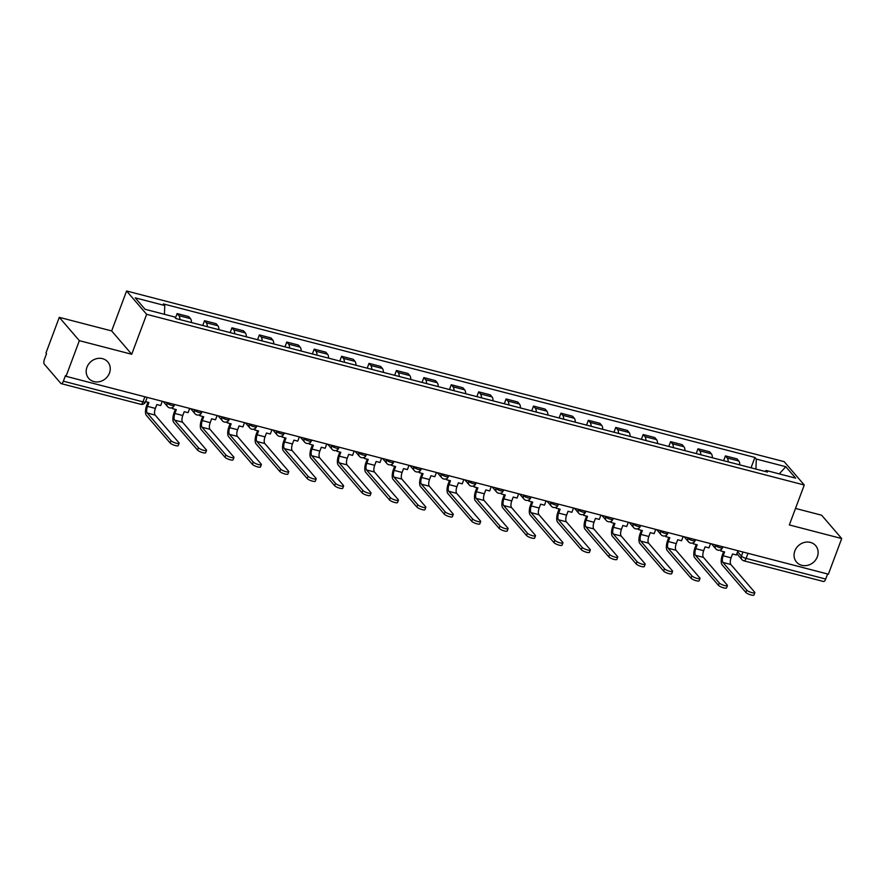 <?xml version="1.0" encoding="UTF-8"?>
<svg xmlns="http://www.w3.org/2000/svg" width="886" height="886" viewBox="0 0 886 886"><rect width="100%" height="100%" fill="white"/><g stroke="black" fill="none" stroke-linecap="round" stroke-linejoin="round"><path stroke-width="1.33" d="M109.465 373.05A12.603 11.219 -40.7 0 1 99.963 381.567A12.603 11.219 -40.7 0 1 88.666 378.355A12.603 11.219 -40.7 0 1 86.972 367.214A12.603 11.219 -40.7 0 1 96.485 358.697A12.603 11.219 -40.7 0 1 107.782 361.909A12.603 11.219 -40.7 0 1 109.465 373.05M817.335 556.785A12.603 11.219 -40.7 0 1 807.822 565.29A12.603 11.219 -40.7 0 1 796.536 562.078A12.603 11.219 -40.7 0 1 794.842 550.937A12.603 11.219 -40.7 0 1 804.355 542.431A12.603 11.219 -40.7 0 1 815.652 545.643A12.603 11.219 -40.7 0 1 817.335 556.785M59.284 317.343L79.352 340.667L66.029 376.317L828.377 574.183L841.7 538.544L789.326 524.944L804.266 485.007L784.199 461.672L126.587 290.985L111.658 330.932L59.284 317.343L45.961 352.982L46.548 353.669L44.466 359.218A3.943 1.528 -75.4 0 0 44.3 364.157L60.857 383.416A3.943 1.528 -75.4 0 0 61.212 383.638A3.943 1.528 -75.4 0 0 63.371 381.19L142.978 401.856A3.943 0.941 20.5 0 0 145.492 401.867L147.176 397.382M841.7 538.544L821.632 515.209L795.506 508.431M79.352 340.667L131.726 354.267L146.655 314.32L804.266 485.007M66.029 376.317L65.442 375.642L63.371 381.19M827.613 573.984L825.708 579.056A3.943 1.528 104.6 0 1 823.548 581.504L743.941 560.849A3.943 1.528 -75.4 0 0 746.101 558.39L825.708 579.056M739.799 464.895A9.059 3.511 -75.4 0 0 738.791 460.975L737.008 458.893L725.412 455.891L727.196 457.962A9.059 3.511 104.6 0 1 728.203 461.883M723.618 460.687L725.412 455.891M712.388 457.774A9.059 3.511 -75.4 0 0 711.38 453.853L709.597 451.782L698.002 448.77L699.785 450.841A9.059 3.511 104.6 0 1 700.793 454.762M696.197 453.577L698.002 448.77M684.978 450.664A9.059 3.511 -75.4 0 0 683.97 446.743L682.176 444.661L670.58 441.66L672.363 443.731A9.059 3.511 104.6 0 1 673.371 447.651M668.786 446.455L670.58 441.66M657.556 443.543A9.059 3.511 -75.4 0 0 656.548 439.622L654.765 437.551L643.17 434.539L644.953 436.621A9.059 3.511 104.6 0 1 645.96 440.53M641.375 439.345L643.17 434.539M630.145 436.433A9.059 3.511 -75.4 0 0 629.138 432.512L627.354 430.441L615.748 427.429L617.542 429.5A9.059 3.511 104.6 0 1 618.55 433.42M613.954 432.224L615.748 427.429M602.735 429.311A9.059 3.511 -75.4 0 0 601.716 425.391L599.933 423.32L588.337 420.307L590.12 422.389A9.059 3.511 104.6 0 1 591.128 426.299M586.543 425.114L588.337 420.307M575.313 422.201A9.059 3.511 -75.4 0 0 574.305 418.281L572.522 416.21L560.927 413.197L562.71 415.268A9.059 3.511 104.6 0 1 563.717 419.189M559.132 417.993L560.927 413.197M547.902 415.08A9.059 3.511 -75.4 0 0 546.895 411.159L545.111 409.088L533.505 406.076L535.288 408.158A9.059 3.511 104.6 0 1 536.296 412.068M531.711 410.882L533.505 406.076M520.481 407.97A9.059 3.511 -75.4 0 0 519.473 404.049L517.69 401.978L506.094 398.966L507.877 401.037A9.059 3.511 104.6 0 1 508.885 404.957M504.3 403.761L506.094 398.966M493.07 400.849A9.059 3.511 -75.4 0 0 492.062 396.928L490.279 394.857L478.684 391.845L480.467 393.927A9.059 3.511 104.6 0 1 481.475 397.836M476.878 396.651L478.684 391.845M465.659 393.738A9.059 3.511 -75.4 0 0 464.652 389.818L462.857 387.747L451.262 384.734L453.045 386.805A9.059 3.511 104.6 0 1 454.053 390.726M449.468 389.53L451.262 384.734M438.238 386.617A9.059 3.511 -75.4 0 0 437.23 382.697L435.447 380.626L423.851 377.613L425.634 379.695A9.059 3.511 104.6 0 1 426.642 383.605M422.057 382.42L423.851 377.613M410.827 379.507A9.059 3.511 -75.4 0 0 409.819 375.586L408.036 373.515L396.43 370.503L398.213 372.574A9.059 3.511 104.6 0 1 399.232 376.495M394.635 375.299L396.43 370.503M383.405 372.386A9.059 3.511 -75.4 0 0 382.398 368.465L380.615 366.394L369.019 363.382L370.802 365.464A9.059 3.511 104.6 0 1 371.81 369.373M367.225 368.188L369.019 363.382M355.995 365.276A9.059 3.511 -75.4 0 0 354.987 361.355L353.204 359.284L341.608 356.272L343.391 358.343A9.059 3.511 104.6 0 1 344.399 362.263M339.803 361.067L341.608 356.272M328.584 358.154A9.059 3.511 -75.4 0 0 327.576 354.234L325.782 352.163L314.187 349.15L315.97 351.233A9.059 3.511 104.6 0 1 316.978 355.153M312.393 353.957L314.187 349.15M301.162 351.044A9.059 3.511 -75.4 0 0 300.155 347.124L298.372 345.053L286.776 342.04L288.559 344.111A9.059 3.511 104.6 0 1 289.567 348.032M284.982 346.836L286.776 342.04M273.752 343.923A9.059 3.511 -75.4 0 0 272.744 340.002L270.961 337.931L259.354 334.919L261.149 337.001A9.059 3.511 104.6 0 1 262.156 340.922M257.56 339.726L259.354 334.919M246.341 336.813A9.059 3.511 -75.4 0 0 245.322 332.892L243.539 330.821L231.944 327.809L233.727 329.88A9.059 3.511 104.6 0 1 234.735 333.8M230.15 332.604L231.944 327.809M218.92 329.692A9.059 3.511 -75.4 0 0 217.912 325.782L216.129 323.7L204.533 320.688L206.316 322.77A9.059 3.511 104.6 0 1 207.324 326.69M202.728 325.494L204.533 320.688M191.509 322.582A9.059 3.511 -75.4 0 0 190.501 318.661L188.718 316.59L177.111 313.578L178.894 315.649A9.059 3.511 104.6 0 1 179.902 319.569M175.472 317.974L177.111 313.578M755.935 469.082L756.279 459.048L785.804 466.712L795.628 478.141L766.102 470.477L765.028 471.441M756.279 459.048L754.905 457.453L163.378 303.92L164.752 305.515L135.226 297.851L145.049 309.28L174.575 316.944L175.949 318.539L767.486 472.072L766.102 470.477M126.587 290.985L146.655 314.32M111.658 330.932L131.726 354.267M751.029 467.808L754.905 457.453M164.752 305.515L164.453 314.32M785.804 466.712L779.248 473.888M746.732 590.109A4.43 1.063 20.5 0 0 751.162 592.424A4.43 1.063 20.5 0 0 754.828 592.679A4.43 1.063 20.5 0 0 754.639 592.158L730.85 564.504L722.943 562.455L746.732 590.109L745.857 592.435L722.079 564.781A7.874 3.057 104.6 0 1 722.411 554.891L723.618 551.668M754.828 592.679L753.964 595.015A4.43 1.063 -159.5 0 1 750.298 594.75A4.43 1.063 -159.5 0 1 745.857 592.435M721.315 549.42L720.75 550.926L724.615 551.934L723.175 555.777A5.316 2.06 -75.4 0 0 722.943 562.455M720.75 550.926L720.03 550.095M737.983 550.727L736.388 554.979L732.523 553.983L731.083 557.837A5.316 2.06 -75.4 0 0 730.85 564.504M719.31 582.988A4.43 1.063 20.5 0 0 723.751 585.303A4.43 1.063 20.5 0 0 727.417 585.568A4.43 1.063 20.5 0 0 727.218 585.037L703.44 557.394L695.532 555.334L719.31 582.988L718.446 585.314L694.657 557.671A7.874 3.057 104.6 0 1 695.001 547.781L696.208 544.558M727.417 585.568L726.542 587.894A4.43 1.063 -159.5 0 1 722.876 587.628A4.43 1.063 -159.5 0 1 718.446 585.314M693.893 542.298L693.328 543.805L697.193 544.812L695.754 548.667A5.316 2.06 -75.4 0 0 695.532 555.334M693.328 543.805L692.619 542.985M710.561 543.605L708.977 547.869L705.101 546.861L703.661 550.715A5.316 2.06 -75.4 0 0 703.44 557.394M691.9 575.878A4.43 1.063 20.5 0 0 696.33 578.193A4.43 1.063 20.5 0 0 700.006 578.447A4.43 1.063 20.5 0 0 699.807 577.927L676.018 550.272L668.11 548.224L691.9 575.878L691.025 578.204L667.247 550.549A7.874 3.057 104.6 0 1 667.579 540.659L668.786 537.437M700.006 578.447L699.132 580.784A4.43 1.063 -159.5 0 1 695.466 580.518A4.43 1.063 -159.5 0 1 691.025 578.204M666.482 535.188L665.918 536.694L669.783 537.702L668.343 541.545A5.316 2.06 -75.4 0 0 668.11 548.224M665.918 536.694L665.209 535.864M683.15 536.495L681.555 540.748L677.69 539.751L676.251 543.605A5.316 2.06 -75.4 0 0 676.018 550.272M664.478 568.757A4.43 1.063 20.5 0 0 668.919 571.071A4.43 1.063 20.5 0 0 672.585 571.337A4.43 1.063 20.5 0 0 672.385 570.805L648.607 543.162L640.7 541.102L664.478 568.757L663.614 571.082L639.825 543.439A7.874 3.057 104.6 0 1 640.168 533.549L641.375 530.326M672.585 571.337L671.721 573.663A4.43 1.063 -159.5 0 1 668.044 573.397A4.43 1.063 -159.5 0 1 663.614 571.082M639.061 528.067L638.507 529.573L642.372 530.581L640.932 534.435A5.316 2.06 -75.4 0 0 640.7 541.102M638.507 529.573L637.787 528.754M655.74 529.374L654.145 533.638L650.28 532.63L648.84 536.484A5.316 2.06 -75.4 0 0 648.607 543.162M637.067 561.646A4.43 1.063 20.5 0 0 641.508 563.961A4.43 1.063 20.5 0 0 645.174 564.216A4.43 1.063 20.5 0 0 644.975 563.695L621.197 536.041L613.289 533.992L637.067 561.646L636.192 563.972L612.414 536.318A7.874 3.057 104.6 0 1 612.758 526.428L613.954 523.205M645.174 564.216L644.299 566.553A4.43 1.063 -159.5 0 1 640.633 566.287A4.43 1.063 -159.5 0 1 636.192 563.972M611.65 520.957L611.085 522.463L614.95 523.471L613.511 527.314A5.316 2.06 -75.4 0 0 613.289 533.992M611.085 522.463L610.376 521.632M628.318 522.264L626.723 526.517L622.858 525.52L621.418 529.374A5.316 2.06 -75.4 0 0 621.197 536.041M609.657 554.525A4.43 1.063 20.5 0 0 614.087 556.84A4.43 1.063 20.5 0 0 617.752 557.106A4.43 1.063 20.5 0 0 617.564 556.574L593.775 528.931L585.867 526.871L609.657 554.525L608.782 556.851L585.004 529.208A7.874 3.057 104.6 0 1 585.336 519.318L586.543 516.095M617.752 557.106L616.889 559.431A4.43 1.063 -159.5 0 1 613.223 559.166A4.43 1.063 -159.5 0 1 608.782 556.851M584.239 513.836L583.675 515.342L587.54 516.35L586.1 520.204A5.316 2.06 -75.4 0 0 585.867 526.871M583.675 515.342L582.955 514.522M600.907 515.143L599.313 519.406L595.447 518.399L594.008 522.253A5.316 2.06 -75.4 0 0 593.775 528.931M582.235 547.415A4.43 1.063 20.5 0 0 586.676 549.73A4.43 1.063 20.5 0 0 590.342 549.985A4.43 1.063 20.5 0 0 590.142 549.464L566.364 521.81L558.457 519.761L582.235 547.415L581.371 549.741L557.582 522.087A7.874 3.057 104.6 0 1 557.925 512.197L559.132 508.974M590.342 549.985L589.467 552.321A4.43 1.063 -159.5 0 1 585.801 552.056A4.43 1.063 -159.5 0 1 581.371 549.741M556.818 506.726L556.253 508.232L560.118 509.24L558.678 513.083A5.316 2.06 -75.4 0 0 558.457 519.761M556.253 508.232L555.544 507.401M573.486 508.032L571.902 512.296L568.037 511.288L566.597 515.143A5.316 2.06 -75.4 0 0 566.364 521.81M554.824 540.294A4.43 1.063 20.5 0 0 559.254 542.609A4.43 1.063 20.5 0 0 562.931 542.874A4.43 1.063 20.5 0 0 562.732 542.343L538.943 514.7L531.035 512.64L554.824 540.294L553.949 542.62L530.171 514.976A7.874 3.057 104.6 0 1 530.504 505.086L531.711 501.864M562.931 542.874L562.056 545.2A4.43 1.063 -159.5 0 1 558.39 544.934A4.43 1.063 -159.5 0 1 553.949 542.62M529.407 499.615L528.842 501.111L532.707 502.118L531.268 505.972A5.316 2.06 -75.4 0 0 531.035 512.64M528.842 501.111L528.134 500.291M546.075 500.911L544.48 505.175L540.615 504.167L539.175 508.021A5.316 2.06 -75.4 0 0 538.943 514.7M527.403 533.184A4.43 1.063 20.5 0 0 531.844 535.498A4.43 1.063 20.5 0 0 535.509 535.753A4.43 1.063 20.5 0 0 535.31 535.233L511.532 507.578L503.625 505.529L527.403 533.184L526.539 535.509L502.75 507.855A7.874 3.057 104.6 0 1 503.093 497.965L504.3 494.742M535.509 535.753L534.646 538.09A4.43 1.063 -159.5 0 1 530.969 537.824A4.43 1.063 -159.5 0 1 526.539 535.509M501.985 492.494L501.432 494L505.297 495.008L503.857 498.851A5.316 2.06 -75.4 0 0 503.625 505.529M501.432 494L500.712 493.17M518.664 493.801L517.07 498.065L513.204 497.057L511.765 500.911A5.316 2.06 -75.4 0 0 511.532 507.578M499.992 526.062A4.43 1.063 20.5 0 0 504.433 528.377A4.43 1.063 20.5 0 0 508.099 528.643A4.43 1.063 20.5 0 0 507.899 528.111L484.121 500.468L476.214 498.408L499.992 526.062L499.117 528.388L475.339 500.745A7.874 3.057 104.6 0 1 475.682 490.855L476.878 487.632M508.099 528.643L507.224 530.969A4.43 1.063 -159.5 0 1 503.558 530.703A4.43 1.063 -159.5 0 1 499.117 528.388M474.575 485.384L474.01 486.89L477.875 487.887L476.435 491.741A5.316 2.06 -75.4 0 0 476.214 498.408M474.01 486.89L473.301 486.06M491.243 486.68L489.648 490.944L485.783 489.936L484.343 493.79A5.316 2.06 -75.4 0 0 484.121 500.468M472.581 518.952A4.43 1.063 20.5 0 0 477.011 521.267A4.43 1.063 20.5 0 0 480.677 521.522A4.43 1.063 20.5 0 0 480.489 521.001L456.7 493.347L448.792 491.298L472.581 518.952L471.706 521.278L447.928 493.624A7.874 3.057 104.6 0 1 448.261 483.734L449.468 480.511M480.677 521.522L479.813 523.859A4.43 1.063 -159.5 0 1 476.147 523.593A4.43 1.063 -159.5 0 1 471.706 521.278M447.164 478.263L446.599 479.769L450.465 480.777L449.025 484.62A5.316 2.06 -75.4 0 0 448.792 491.298M446.599 479.769L445.88 478.938M463.832 479.57L462.237 483.834L458.372 482.826L456.932 486.68A5.316 2.06 -75.4 0 0 456.7 493.347M445.16 511.831A4.43 1.063 20.5 0 0 449.601 514.146A4.43 1.063 20.5 0 0 453.267 514.412A4.43 1.063 20.5 0 0 453.067 513.88L429.289 486.237L421.382 484.177L445.16 511.831L444.296 514.157L420.507 486.514A7.874 3.057 104.6 0 1 420.85 476.624L422.057 473.401M453.267 514.412L452.392 516.737A4.43 1.063 -159.5 0 1 448.726 516.472A4.43 1.063 -159.5 0 1 444.296 514.157M419.742 471.153L419.178 472.659L423.054 473.656L421.614 477.51A5.316 2.06 -75.4 0 0 421.382 484.177M419.178 472.659L418.469 471.828M436.421 472.448L434.827 476.712L430.961 475.704L429.522 479.559A5.316 2.06 -75.4 0 0 429.289 486.237M417.749 504.721A4.43 1.063 20.5 0 0 422.179 507.036A4.43 1.063 20.5 0 0 425.856 507.29A4.43 1.063 20.5 0 0 425.657 506.77L401.879 479.116L393.96 477.067L417.749 504.721L416.874 507.047L393.096 479.392A7.874 3.057 104.6 0 1 393.428 469.514L394.635 466.28M425.856 507.29L424.981 509.627A4.43 1.063 -159.5 0 1 421.315 509.361A4.43 1.063 -159.5 0 1 416.874 507.047M392.332 464.031L391.767 465.538L395.632 466.545L394.192 470.388A5.316 2.06 -75.4 0 0 393.96 477.067M391.767 465.538L391.058 464.707M409 465.338L407.405 469.602L403.54 468.594L402.1 472.448A5.316 2.06 -75.4 0 0 401.879 479.116M390.327 497.6A4.43 1.063 20.5 0 0 394.768 499.914A4.43 1.063 20.5 0 0 398.434 500.18A4.43 1.063 20.5 0 0 398.246 499.649L374.457 472.005L366.549 469.945L390.327 497.6L389.463 499.925L365.674 472.282A7.874 3.057 104.6 0 1 366.018 462.392L367.225 459.169M398.434 500.18L397.57 502.506A4.43 1.063 -159.5 0 1 393.893 502.24A4.43 1.063 -159.5 0 1 389.463 499.925M364.91 456.921L364.356 458.427L368.222 459.424L366.782 463.278A5.316 2.06 -75.4 0 0 366.549 469.945M364.356 458.427L363.637 457.597M381.589 458.217L379.994 462.481L376.129 461.473L374.689 465.327A5.316 2.06 -75.4 0 0 374.457 472.005M362.917 490.49A4.43 1.063 20.5 0 0 367.358 492.804A4.43 1.063 20.5 0 0 371.024 493.059A4.43 1.063 20.5 0 0 370.824 492.538L347.046 464.884L339.139 462.835L362.917 490.49L362.042 492.815L338.264 465.161A7.874 3.057 104.6 0 1 338.607 455.282L339.814 452.048M371.024 493.059L370.149 495.396A4.43 1.063 -159.5 0 1 366.483 495.13A4.43 1.063 -159.5 0 1 362.042 492.815M337.5 449.8L336.935 451.306L340.8 452.314L339.36 456.157A5.316 2.06 -75.4 0 0 339.139 462.835M336.935 451.306L336.226 450.476M354.167 451.107L352.584 455.371L348.707 454.363L347.268 458.217A5.316 2.06 -75.4 0 0 347.046 464.884M335.506 483.368A4.43 1.063 20.5 0 0 339.936 485.683A4.43 1.063 20.5 0 0 343.613 485.949A4.43 1.063 20.5 0 0 343.414 485.417L319.625 457.774L311.717 455.714L335.506 483.368L334.631 485.694L310.853 458.051A7.874 3.057 104.6 0 1 311.185 448.161L312.393 444.938M343.613 485.949L342.738 488.275A4.43 1.063 -159.5 0 1 339.072 488.009A4.43 1.063 -159.5 0 1 334.631 485.694M310.089 442.69L309.524 444.196L313.389 445.193L311.95 449.047A5.316 2.06 -75.4 0 0 311.717 455.714M309.524 444.196L308.804 443.365M326.757 443.986L325.162 448.25L321.297 447.253L319.857 451.096A5.316 2.06 -75.4 0 0 319.625 457.774M308.084 476.258A4.43 1.063 20.5 0 0 312.525 478.573A4.43 1.063 20.5 0 0 316.191 478.828A4.43 1.063 20.5 0 0 315.992 478.307L292.214 450.653L284.306 448.604L308.084 476.258L307.22 478.584L283.431 450.93A7.874 3.057 104.6 0 1 283.775 441.051L284.982 437.817M316.191 478.828L315.327 481.164A4.43 1.063 -159.5 0 1 311.65 480.899A4.43 1.063 -159.5 0 1 307.22 478.584M282.667 435.569L282.102 437.075L285.979 438.083L284.539 441.926A5.316 2.06 -75.4 0 0 284.306 448.604M282.102 437.075L281.394 436.244M299.346 436.876L297.751 441.139L293.886 440.132L292.446 443.986A5.316 2.06 -75.4 0 0 292.214 450.653M280.674 469.137A4.43 1.063 20.5 0 0 285.115 471.452A4.43 1.063 20.5 0 0 288.781 471.717A4.43 1.063 20.5 0 0 288.581 471.197L264.803 443.543L256.896 441.483L280.674 469.137L279.799 471.463L256.021 443.82A7.874 3.057 104.6 0 1 256.364 433.93L257.56 430.707M288.781 471.717L287.906 474.043A4.43 1.063 -159.5 0 1 284.24 473.788A4.43 1.063 -159.5 0 1 279.799 471.463M255.257 428.459L254.692 429.965L258.557 430.961L257.117 434.816A5.316 2.06 -75.4 0 0 256.896 441.483M254.692 429.965L253.983 429.134M271.924 429.754L270.33 434.018L266.464 433.021L265.025 436.864A5.316 2.06 -75.4 0 0 264.803 443.543M253.263 462.027A4.43 1.063 20.5 0 0 257.693 464.342A4.43 1.063 20.5 0 0 261.359 464.596A4.43 1.063 20.5 0 0 261.171 464.076L237.382 436.421L229.474 434.373L253.263 462.027L252.388 464.353L228.61 436.698A7.874 3.057 104.6 0 1 228.942 426.819L230.15 423.586M261.359 464.596L260.495 466.933A4.43 1.063 -159.5 0 1 256.829 466.667A4.43 1.063 -159.5 0 1 252.388 464.353M227.846 421.337L227.281 422.844L231.146 423.851L229.707 427.694A5.316 2.06 -75.4 0 0 229.474 434.373M227.281 422.844L226.561 422.013M244.514 422.644L242.919 426.908L239.054 425.9L237.614 429.754A5.316 2.06 -75.4 0 0 237.382 436.421M225.841 454.906A4.43 1.063 20.5 0 0 230.282 457.22A4.43 1.063 20.5 0 0 233.948 457.486A4.43 1.063 20.5 0 0 233.749 456.966L209.971 429.311L202.063 427.251L225.841 454.906L224.978 457.231L201.188 429.588A7.874 3.057 104.6 0 1 201.532 419.698L202.739 416.475M233.948 457.486L233.073 459.812A4.43 1.063 -159.5 0 1 229.408 459.557A4.43 1.063 -159.5 0 1 224.978 457.231M200.424 414.227L199.859 415.733L203.725 416.73L202.285 420.584A5.316 2.06 -75.4 0 0 202.063 427.251M199.859 415.733L199.151 414.903M217.092 415.523L215.508 419.787L211.632 418.79L210.192 422.633A5.316 2.06 -75.4 0 0 209.971 429.311M198.431 447.795A4.43 1.063 20.5 0 0 202.861 450.11A4.43 1.063 20.5 0 0 206.538 450.376A4.43 1.063 20.5 0 0 206.338 449.844L182.549 422.19L174.642 420.141L198.431 447.795L197.556 450.121L173.778 422.467A7.874 3.057 104.6 0 1 174.11 412.588L175.317 409.354M206.538 450.376L205.663 452.702A4.43 1.063 -159.5 0 1 201.997 452.436A4.43 1.063 -159.5 0 1 197.556 450.121M173.014 407.106L172.449 408.612L176.314 409.62L174.874 413.463A5.316 2.06 -75.4 0 0 174.642 420.141M172.449 408.612L171.74 407.781M189.682 408.413L188.087 412.677L184.222 411.669L182.782 415.523A5.316 2.06 -75.4 0 0 182.549 422.19M171.009 440.674A4.43 1.063 20.5 0 0 175.45 442.989A4.43 1.063 20.5 0 0 179.116 443.255A4.43 1.063 20.5 0 0 178.917 442.734L155.139 415.08L147.231 413.02L171.009 440.674L170.145 443L146.356 415.357A7.874 3.057 104.6 0 1 146.699 405.467L147.907 402.244M179.116 443.255L178.252 445.58A4.43 1.063 -159.5 0 1 174.575 445.326A4.43 1.063 -159.5 0 1 170.145 443M145.581 401.635L148.903 402.499L147.464 406.353A5.316 2.06 -75.4 0 0 147.231 413.02M162.271 401.292L160.676 405.555L156.811 404.559L155.371 408.402A5.316 2.06 -75.4 0 0 155.139 415.08M166.402 402.366L167.044 403.108A3.943 0.941 20.5 0 0 171.729 405.389A3.943 0.941 20.5 0 0 174.254 405.4L174.586 404.492M193.824 409.487L194.455 410.229A3.943 0.941 20.5 0 0 199.14 412.499A3.943 0.941 20.5 0 0 201.665 412.522L202.008 411.613M221.234 416.597L221.877 417.339A3.943 0.941 20.5 0 0 226.561 419.621A3.943 0.941 20.5 0 0 229.075 419.632L229.419 418.724M248.656 423.718L249.287 424.46A3.943 0.941 20.5 0 0 253.972 426.731A3.943 0.941 20.5 0 0 256.497 426.753L256.829 425.845M276.067 430.829L276.709 431.571A3.943 0.941 20.5 0 0 281.394 433.852A3.943 0.941 20.5 0 0 283.908 433.863L284.251 432.955M303.477 437.95L304.12 438.692A3.943 0.941 20.5 0 0 308.804 440.962A3.943 0.941 20.5 0 0 311.318 440.984L311.662 440.076M330.899 445.06L331.53 445.802A3.943 0.941 20.5 0 0 336.215 448.083A3.943 0.941 20.5 0 0 338.74 448.094L339.083 447.186M358.309 452.181L358.952 452.923A3.943 0.941 20.5 0 0 363.637 455.194A3.943 0.941 20.5 0 0 366.151 455.216L366.494 454.308M385.731 459.291L386.362 460.033A3.943 0.941 20.5 0 0 391.047 462.315A3.943 0.941 20.5 0 0 393.572 462.326L393.905 461.418M413.142 466.413L413.784 467.155A3.943 0.941 20.5 0 0 418.469 469.425A3.943 0.941 20.5 0 0 420.983 469.447L421.326 468.539M440.552 473.523L441.195 474.265A3.943 0.941 20.5 0 0 445.88 476.546A3.943 0.941 20.5 0 0 448.394 476.557L448.737 475.649M467.974 480.644L468.605 481.386A3.943 0.941 20.5 0 0 473.29 483.656A3.943 0.941 20.5 0 0 475.815 483.678L476.159 482.77M495.385 487.754L496.027 488.496A3.943 0.941 20.5 0 0 500.712 490.766A3.943 0.941 20.5 0 0 503.226 490.789L503.569 489.88M522.795 494.875L523.438 495.617A3.943 0.941 20.5 0 0 528.122 497.888A3.943 0.941 20.5 0 0 530.648 497.91L530.98 497.002M550.217 501.985L550.848 502.727A3.943 0.941 20.5 0 0 555.533 504.998A3.943 0.941 20.5 0 0 558.058 505.02L558.401 504.112M577.628 509.107L578.27 509.849A3.943 0.941 20.5 0 0 582.955 512.119A3.943 0.941 20.5 0 0 585.469 512.141L585.812 511.233M605.049 516.217L605.681 516.959A3.943 0.941 20.5 0 0 610.365 519.229A3.943 0.941 20.5 0 0 612.89 519.251L613.223 518.343M632.46 523.338L633.102 524.08A3.943 0.941 20.5 0 0 637.787 526.35A3.943 0.941 20.5 0 0 640.301 526.373L640.644 525.464M659.871 530.448L660.513 531.19A3.943 0.941 20.5 0 0 665.198 533.461A3.943 0.941 20.5 0 0 667.723 533.483L668.055 532.575M687.292 537.569L687.924 538.311A3.943 0.941 20.5 0 0 692.608 540.582A3.943 0.941 20.5 0 0 695.133 540.604L695.477 539.685M714.703 544.68L715.345 545.422A3.943 0.941 20.5 0 0 720.03 547.692A3.943 0.941 20.5 0 0 722.544 547.714L722.887 546.806M737.617 551.701L741.416 556.12A3.943 0.941 20.5 0 0 746.101 558.39L747.994 553.318M742.955 552.011L741.416 556.12A3.943 3.511 -40.7 0 0 741.947 559.598A3.943 3.943 0 0 0 743.941 560.849A3.943 1.528 -75.4 0 1 743.598 560.616A3.943 3.511 -40.7 0 1 741.947 559.598L736.864 553.695M167.244 402.587L167.044 403.108A3.943 3.511 139.3 0 0 167.576 406.596A3.943 3.943 0 0 0 174.254 405.4M194.654 409.697L194.455 410.229A3.943 3.511 139.3 0 0 194.986 413.707A3.943 3.943 0 0 0 201.665 412.522M222.076 416.819L221.877 417.339A3.943 3.511 139.3 0 0 222.397 420.828A3.943 3.943 0 0 0 229.075 419.632M249.487 423.929L249.287 424.46A3.943 3.511 139.3 0 0 249.819 427.938A3.943 3.943 0 0 0 256.497 426.753M276.897 431.05L276.709 431.571A3.943 3.511 139.3 0 0 277.229 435.059A3.943 3.943 0 0 0 283.908 433.863M304.319 438.16L304.12 438.692A3.943 3.511 139.3 0 0 304.651 442.169A3.943 3.943 0 0 0 311.318 440.984M331.729 445.281L331.53 445.802A3.943 3.511 139.3 0 0 332.062 449.291A3.943 3.943 0 0 0 338.74 448.094M359.14 452.392L358.952 452.923A3.943 3.511 139.3 0 0 359.472 456.401A3.943 3.943 0 0 0 366.151 455.216M386.562 459.513L386.362 460.033A3.943 3.511 139.3 0 0 386.894 463.522A3.943 3.943 0 0 0 393.572 462.326M413.972 466.623L413.784 467.155A3.943 3.511 139.3 0 0 414.305 470.632A3.943 3.943 0 0 0 420.983 469.447M441.394 473.744L441.195 474.265A3.943 3.511 139.3 0 0 441.726 477.753A3.943 3.943 0 0 0 448.394 476.557M468.805 480.854L468.605 481.386A3.943 3.511 139.3 0 0 469.137 484.863A3.943 3.943 0 0 0 475.815 483.678M496.215 487.976L496.027 488.496A3.943 3.511 139.3 0 0 496.548 491.985A3.943 3.943 0 0 0 503.226 490.789M523.637 495.086L523.438 495.617A3.943 3.511 139.3 0 0 523.969 499.095A3.943 3.943 0 0 0 530.648 497.91M551.048 502.207L550.848 502.727A3.943 3.511 139.3 0 0 551.38 506.216A3.943 3.943 0 0 0 558.058 505.02M578.469 509.317L578.27 509.849A3.943 3.511 139.3 0 0 578.802 513.326A3.943 3.943 0 0 0 585.469 512.141M605.88 516.438L605.681 516.959A3.943 3.511 139.3 0 0 606.212 520.447A3.943 3.943 0 0 0 612.89 519.251M633.291 523.548L633.102 524.08A3.943 3.511 139.3 0 0 633.623 527.558A3.943 3.943 0 0 0 640.301 526.373M660.712 530.67L660.513 531.19A3.943 3.511 139.3 0 0 661.045 534.679A3.943 3.943 0 0 0 667.723 533.483M688.123 537.78L687.924 538.311A3.943 3.511 139.3 0 0 688.455 541.789A3.943 3.943 0 0 0 695.133 540.604M715.545 544.901L715.345 545.422A3.943 3.511 139.3 0 0 715.866 548.899A3.943 3.943 0 0 0 722.544 547.714M206.316 322.77L217.912 325.782M233.727 329.88L245.322 332.892M261.149 337.001L272.744 340.002M288.559 344.111L300.155 347.124M315.97 351.233L327.576 354.234M343.391 358.343L354.987 361.355M370.802 365.464L382.398 368.465M398.213 372.574L409.819 375.586M425.634 379.695L437.23 382.697M453.045 386.805L464.652 389.818M480.467 393.927L492.062 396.928M507.877 401.037L519.473 404.049M535.288 408.158L546.895 411.159M562.71 415.268L574.305 418.281M590.12 422.389L601.716 425.391M617.542 429.5L629.138 432.512M644.953 436.621L656.548 439.622M672.363 443.731L683.97 446.743M699.785 450.841L711.38 453.853M727.196 457.962L738.791 460.975M178.894 315.649L190.501 318.661M144.872 396.784L142.978 401.856A3.943 1.528 -75.4 0 1 140.819 404.304A3.943 3.943 0 0 0 145.492 401.867M731.083 557.837L723.175 555.777M703.661 550.715L695.754 548.667M676.251 543.605L668.343 541.545M648.84 536.484L640.932 534.435M621.418 529.374L613.511 527.314M594.008 522.253L586.1 520.204M566.597 515.143L558.678 513.083M539.175 508.021L531.268 505.972M511.765 500.911L503.857 498.851M484.343 493.79L476.435 491.741M456.932 486.68L449.025 484.62M429.522 479.559L421.614 477.51M402.1 472.448L394.192 470.388M374.689 465.327L366.782 463.278M347.268 458.217L339.36 456.157M319.857 451.096L311.95 449.047M292.446 443.986L284.539 441.926M265.025 436.864L257.117 434.816M237.614 429.754L229.707 427.694M210.192 422.633L202.285 420.584M182.782 415.523L174.874 413.463M155.371 408.402L147.464 406.353M711.536 543.86L715.866 548.899M684.114 536.739L688.455 541.789M656.703 529.629L661.045 534.679M629.282 522.507L633.623 527.558M601.871 515.397L606.212 520.447M574.46 508.276L578.802 513.326M547.039 501.166L551.38 506.216M519.628 494.045L523.969 499.095M492.206 486.935L496.548 491.985M464.796 479.813L469.137 484.863M437.385 472.703L441.726 477.753M409.963 465.582L414.305 470.632M382.553 458.472L386.894 463.522M355.142 451.351L359.472 456.401M327.72 444.24L332.062 449.291M300.31 437.119L304.651 442.169M272.888 430.009L277.229 435.059M245.477 422.888L249.819 427.938M218.067 415.778L222.397 420.828M190.645 408.667L194.986 413.707M163.234 401.546L167.576 406.596M140.819 404.304L61.212 383.638"/></g></svg>
